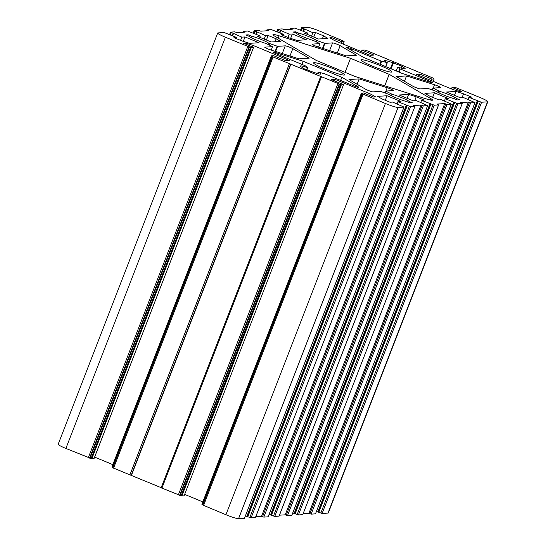 <?xml version="1.0" encoding="UTF-8"?>
<svg xmlns="http://www.w3.org/2000/svg" width="546" height="546" viewBox="0 0 546 546"><rect width="100%" height="100%" fill="white"/><g stroke="black" fill="none" stroke-linecap="round" stroke-linejoin="round"><path stroke-width="0.82" d="M361.425 59.685A16.626 1.699 -158.8 0 1 378.726 64.974A16.626 1.699 -158.8 0 1 391.932 71.908A16.626 1.699 -158.8 0 1 391.434 72.106A16.626 1.699 -158.8 0 1 374.133 66.817A16.626 1.699 -158.8 0 1 360.926 59.883A16.626 1.699 -158.8 0 1 361.425 59.685M344.082 75.075A16.626 1.699 21.2 0 0 344.581 74.877A16.626 1.699 21.2 0 0 331.374 67.943A16.626 1.699 21.2 0 0 314.073 62.654A16.626 1.699 21.2 0 0 313.575 62.851A16.626 1.699 21.2 0 0 326.788 69.786A16.626 1.699 21.2 0 0 344.082 75.075M353.576 85.777A4.436 0.45 21.2 0 0 358.626 87.367A4.436 0.45 21.2 0 0 358.756 87.319A4.436 0.45 21.2 0 0 358.196 86.834L341.851 77.286L303.153 61.268L275.143 52.45A4.436 0.45 21.2 0 0 273.096 52.061A4.436 0.45 21.2 0 0 276.18 53.733L305.289 65.786L307.384 67.608A11.084 1.133 21.2 0 0 300.334 66.011A11.084 1.133 21.2 0 0 303.815 68.305L303.01 68.352L312.817 72.031A11.084 1.133 21.2 0 0 320.666 74.16A11.084 1.133 21.2 0 0 321 74.031A11.084 1.133 21.2 0 0 318.352 72.154L324.46 73.724L353.576 85.777M398.13 67.151A11.084 1.133 21.2 0 0 404.845 68.885A11.084 1.133 21.2 0 0 405.18 68.748A11.084 1.133 21.2 0 0 401.692 66.462L402.504 66.407L392.69 62.729A11.084 1.133 21.2 0 0 384.507 60.736A11.084 1.133 21.2 0 0 387.162 62.613L381.047 61.036L351.938 48.983A4.436 0.45 21.2 0 0 346.751 47.447A4.436 0.45 21.2 0 0 347.311 47.925L363.656 57.473L402.354 73.498L430.364 82.316A4.436 0.45 21.2 0 0 432.282 82.753A4.436 0.45 21.2 0 0 432.412 82.699A4.436 0.45 21.2 0 0 429.333 81.026L400.218 68.973L398.13 67.151M426.406 98.942A13.302 1.358 21.2 0 0 432.152 100.259A13.302 1.358 21.2 0 0 432.548 100.095A13.302 1.358 21.2 0 0 430.869 98.662L389.202 74.317L350.505 58.299L279.108 35.818A13.302 1.358 21.2 0 0 272.959 34.664A13.302 1.358 21.2 0 0 274.645 36.097L316.305 60.442L355.002 76.467L426.406 98.942M362.326 93.844L202.805 505.05L225.921 514.721A11.084 1.133 -158.8 0 0 238.554 518.7L244.465 518.284M361.418 93.12L201.897 504.34L202.894 504.811M202.846 501.91L184.65 494.376M343.57 84.65L184.063 495.884L181.095 495.788L180.098 495.372L339.605 84.132L273.055 56.955L271.382 55.828L273.614 55.678L285.558 60.626L289.237 60.394L253.228 45.482L245.645 43.1L243.543 43.23L253.542 47.372L251.337 47.509L249.051 46.888L225.382 37.217A11.084 1.133 -158.8 0 1 217.677 33.04A11.084 1.133 -158.8 0 1 218.011 32.903L223.901 32.535L225.164 32.937L236.589 37.462L233.961 37.626L241.96 40.943L249.542 43.332L259.009 42.738L245.004 36.937L241.851 37.135L230.528 32.118L234.841 31.852L237.107 32.664L244.997 32.166L243.229 31.334L247.577 31.054L260.265 35.981L257.105 36.179L271.109 41.974L280.583 41.387L276.16 38.8L268.154 35.483L265.527 35.654L254.17 30.651L258.517 30.364L260.783 31.177L268.673 30.685L266.905 29.853L271.253 29.566L283.94 34.494L281.306 34.664L289.312 37.974L296.887 40.363L306.361 39.769L292.356 33.968L289.203 34.166L277.846 29.17L282.193 28.883L284.459 29.696L292.349 29.197L290.608 28.358L294.929 28.085L307.616 33.013L304.456 33.21L318.461 39.012L327.928 38.418L323.505 35.831L315.506 32.514L312.872 32.685L301.522 27.682L307.446 27.3A11.084 1.133 -158.8 0 1 320.079 31.279L343.257 40.97L342.697 41.018L344.144 41.694L341.933 41.83L331.927 37.688L329.825 37.817L334.248 40.404L370.256 55.317L373.942 55.085L361.998 50.136L364.209 50L367.751 51.017L432.514 77.832L434.186 78.958L431.961 79.109L419.956 74.14L416.27 74.365L452.279 89.278L459.862 91.667L461.964 91.53L452.027 87.415L454.231 87.278L456.517 87.899L480.125 97.55A11.084 1.133 -158.8 0 1 487.831 101.72A11.084 1.133 -158.8 0 1 487.503 101.856L481.606 102.225L480.343 101.829L468.918 97.297L471.553 97.133L463.547 93.816L455.971 91.435L446.498 92.028L460.503 97.823L463.656 97.625L475.013 102.628L470.666 102.907L468.4 102.095L460.51 102.593L462.25 103.44L457.93 103.706L445.243 98.778L448.402 98.58L434.398 92.786L424.931 93.38L429.354 95.959L437.353 99.276L439.987 99.113L451.337 104.109L446.99 104.395L444.724 103.583L436.834 104.074L438.609 104.907L434.261 105.194L421.573 100.266L424.201 100.102L416.202 96.785L408.62 94.403L399.146 94.99L413.151 100.792L416.311 100.594L427.661 105.596L423.314 105.876L421.055 105.064L413.158 105.562L414.933 106.395L410.585 106.675L397.897 101.747L401.051 101.549L387.046 95.755L377.579 96.349L382.002 98.928L390.008 102.245L392.635 102.082L403.985 107.077L398.061 107.46A11.084 1.133 -158.8 0 1 385.428 103.481L362.312 93.816L362.872 93.769L361.411 93.1L363.636 92.956L373.58 97.072L375.682 96.942L371.26 94.356L335.251 79.443L331.565 79.675L343.57 84.65L341.359 84.787L339.605 84.132M320.652 76.59L161.131 487.796L180.098 495.372M161.179 487.667L131.156 475.361L290.663 64.121M272.297 56.566L112.776 467.779L131.156 475.361M111.875 467.062L271.403 55.815L111.875 467.062L112.872 467.533M112.817 464.632L94.622 457.098M253.542 47.372L94.035 458.606L91.824 458.749L90.07 458.094L249.577 46.854M217.677 33.04L58.169 444.28A11.084 1.133 -158.8 0 0 65.875 448.45L90.07 458.094M487.831 101.72L328.323 512.96A11.084 1.133 -158.8 0 1 327.989 513.097L322.099 513.465L318.837 512.237L478.344 100.996M316.441 511.445L318.837 512.237M303.146 513.697L308.893 513.336L311.159 514.148L315.486 513.834M292.765 512.933L298.423 514.946L302.757 514.632M279.47 515.178L285.217 514.823L287.483 515.636L291.81 515.315M269.089 514.414L274.747 516.434L279.081 516.113M255.794 516.666L261.541 516.304L263.807 517.117L268.141 516.803M245.42 515.902L251.071 517.915L255.405 517.601M348.996 79.539L365.342 89.087A4.436 0.45 21.2 0 0 369.478 90.909A4.436 0.45 21.2 0 0 372.918 91.871L380.576 91.387L389.291 94.485A11.084 1.133 21.2 0 0 397.044 98.26A11.084 1.133 21.2 0 0 406.852 101.631L409.923 102.901L412.285 102.757L409.22 101.481A11.084 1.133 21.2 0 0 402.293 97.925A11.084 1.133 21.2 0 0 392.178 94.301L385.599 91.08L393.27 90.595A4.436 0.45 21.2 0 0 393.407 90.54A4.436 0.45 21.2 0 0 391.4 89.339A4.436 0.45 21.2 0 0 387.189 87.715L359.172 78.904L348.996 79.539M385.599 91.08L384.903 92.875M309.159 58.19L292.813 48.642A4.436 0.45 21.2 0 0 288.684 46.819A4.436 0.45 21.2 0 0 285.237 45.857L277.586 46.342L268.864 43.243A11.084 1.133 21.2 0 0 261.118 39.469A11.084 1.133 21.2 0 0 251.31 36.097L248.239 34.828L245.871 34.978L248.942 36.248A11.084 1.133 21.2 0 0 255.862 39.803A11.084 1.133 21.2 0 0 265.984 43.427L272.563 46.649L264.885 47.133A4.436 0.45 21.2 0 0 264.755 47.188A4.436 0.45 21.2 0 0 266.755 48.389A4.436 0.45 21.2 0 0 270.973 50.014L298.983 58.831L309.159 58.19M272.563 46.649L271.212 50.089L272.563 46.649M412.694 86.118A4.436 0.45 21.2 0 0 416.823 87.94A4.436 0.45 21.2 0 0 420.27 88.902L427.928 88.418L436.643 91.516A11.084 1.133 21.2 0 0 444.389 95.291A11.084 1.133 21.2 0 0 454.197 98.662L457.268 99.932L459.636 99.788L456.565 98.512A11.084 1.133 21.2 0 0 449.645 94.963A11.084 1.133 21.2 0 0 439.523 91.332L432.944 88.111L440.622 87.626A4.436 0.45 21.2 0 0 440.752 87.572A4.436 0.45 21.2 0 0 438.752 86.37A4.436 0.45 21.2 0 0 434.534 84.753L406.524 75.935L396.348 76.57L412.694 86.118M319.731 43.557L312.237 44.171A4.436 0.45 21.2 0 0 312.107 44.219A4.436 0.45 21.2 0 0 314.107 45.427A4.436 0.45 21.2 0 0 318.325 47.045L346.335 55.863L356.511 55.221L340.165 45.673A4.436 0.45 21.2 0 0 336.029 43.851A4.436 0.45 21.2 0 0 332.589 42.895L324.931 43.373L316.216 40.274A11.084 1.133 21.2 0 0 308.47 36.507A11.084 1.133 21.2 0 0 298.662 33.129L295.591 31.859L293.222 32.009L296.294 33.279A11.084 1.133 21.2 0 0 303.214 36.835A11.084 1.133 21.2 0 0 313.336 40.459L319.731 43.557M433.231 81.388L434.166 78.965L433.244 81.395M304.013 28.952L303.153 31.163L304.02 28.972M361.411 93.1L201.897 504.34M359.172 78.904L357.091 84.268M409.22 101.481L408.838 102.457M248.239 34.828L247.864 35.797M250.791 37.435L251.31 36.097M303.153 61.268L301.938 64.401M341.851 77.286L340.636 80.419M406.524 75.935L404.443 81.299M456.565 98.512L456.19 99.488M295.591 31.859L295.209 32.828M298.143 34.466L298.662 33.129M392.69 62.729L390.431 68.557M391.107 68.837L393.495 62.681M401.057 68.093L401.692 66.462M350.505 58.299L345.058 72.345M389.202 74.317L384.739 85.824M385.285 100.293L387.046 95.755M397.058 103.911L397.897 101.747M261.541 516.304L421.055 105.064M407.111 98.287L408.62 94.403M414.68 100.696L416.202 96.785M420.734 102.423L421.573 100.266M285.217 514.823L444.724 103.583M432.637 97.325L434.398 92.786M444.41 100.942L445.243 98.778M308.893 513.336L468.4 102.095M454.463 95.325L455.971 91.435M462.032 97.727L463.547 93.816M468.079 99.461L468.918 97.297M451.44 88.93L452.027 87.415M419.369 75.648L419.956 74.14M431.374 80.617L431.961 79.109M361.411 51.652L361.998 50.136M331.497 38.8L331.927 37.688M341.346 43.346L341.933 41.83M311.534 36.138L312.872 32.685M313.745 37.053L315.506 32.514M322.372 38.766L323.505 35.831M307.111 34.309L307.616 33.013M287.94 37.408L289.203 34.166M290.643 38.391L292.356 33.968M283.517 35.579L283.94 34.494M264.182 39.107L265.527 35.654M266.393 40.022L268.154 35.483M275.02 41.735L276.16 38.8M259.76 37.278L260.265 35.981M240.595 40.377L241.851 37.135M243.291 41.36L245.004 36.937M236.172 38.548L236.589 37.462M245.311 43.96L245.645 43.1M252.641 46.997L253.228 45.482M290.929 64.1L131.415 475.341M334.664 80.958L335.251 79.443M370.673 95.871L371.26 94.356M247.809 516.687L407.323 105.453M271.485 515.206L430.992 103.965M295.161 513.718L454.668 102.484M387.189 87.715L385.892 91.052M385.606 91.1L384.916 92.875M391.325 93.973L390.779 95.386M385.107 92.943L385.783 91.202M391.591 95.816L392.178 94.301M289.967 55.992L292.813 48.642M268.864 43.243L268.373 44.519M277.15 46.226L275.17 51.331M269.11 44.888L269.622 43.578M285.237 45.857L282.255 53.563M275.594 51.467L277.586 46.342M358.019 87.292L358.196 86.834M317.779 73.628L318.352 72.154M307.384 67.608L306.531 69.813M275.143 52.45L274.87 53.16M434.534 84.753L433.244 88.09M432.958 88.131L432.268 89.906L432.944 88.111M438.677 91.005L438.124 92.417M432.459 89.974L433.128 88.24M438.943 92.847L439.523 91.332M316.216 40.274L315.725 41.551M324.495 43.257L322.515 48.362M316.462 41.926L316.967 40.609M332.589 42.895L329.6 50.594M322.945 48.498L324.931 43.373M340.165 45.673L337.312 53.023M319.895 43.687L318.564 47.12M351.938 48.983L351.419 50.321M381.047 61.036L379.832 64.169M387.141 62.701L385.64 66.571M380.419 64.414L381.647 61.248M399.781 68.755L398.553 71.922M396.225 70.96L397.727 67.083M429.333 81.026L428.999 81.886M399.003 72.106L400.218 68.973M279.108 35.818L278.194 38.172M430.869 98.662L430.337 100.02M246.792 516.468L406.299 105.228M410.585 106.675L251.071 517.915M255.391 517.642L414.899 106.409M423.314 105.876L263.807 517.117M268.12 516.844L427.627 105.61M270.461 514.98L429.975 103.747M434.261 105.194L274.747 516.434M279.061 516.161L438.575 104.921M446.99 104.395L287.483 515.636M291.796 515.363L451.303 104.122M294.137 513.499L453.651 102.259M457.93 103.706L298.423 514.946M302.737 514.673L462.25 103.44M470.666 102.907L311.159 514.148M315.472 513.882L474.979 102.641M317.813 512.012L477.32 100.778M481.606 102.225L322.099 513.465M327.989 513.097L487.503 101.856M343.202 44.11L344.144 41.694M300.607 30.112L301.535 27.716M304.47 29.204L303.631 31.368M290.233 29.334L290.595 28.399M277.846 29.17L276.911 31.586L277.859 29.197M280.794 30.685L279.962 32.849M266.557 30.815L266.919 29.887M254.17 30.651L253.235 33.067L254.19 30.685M257.125 32.173L256.286 34.33M243.229 31.334L242.854 32.303L243.243 31.368M229.586 34.562L230.514 32.166M233.449 33.654L232.61 35.818M65.875 448.45L225.382 37.217M88.281 457.732L247.788 46.492M251.337 47.509L91.824 458.749M273.055 56.955L113.548 468.195M129.893 474.959L289.4 63.725M321.41 76.972L161.903 488.213M178.303 495.01L337.817 83.77M341.359 84.787L181.852 496.027M363.083 94.233L203.576 505.473M225.921 514.721L385.428 103.481M238.554 518.7L398.061 107.46M244.444 518.331L403.951 107.091M247.55 516.707L407.057 105.467M409.323 106.279L249.809 517.519M262.544 516.721L422.051 105.48M271.226 515.219L430.733 103.986M432.992 104.791L273.485 516.031M286.22 515.233L445.727 103.999M294.895 513.738L454.408 102.498M456.668 103.31L297.16 514.55M309.896 513.752L469.403 102.511M318.571 512.25L478.084 101.017M480.343 101.829L320.836 513.063M301.385 30.433L302.293 28.099M291.161 29.272L291.346 28.788M277.709 31.921L278.617 29.586M280.344 30.453L279.491 32.658L280.337 30.44M267.485 30.76L267.676 30.269M254.04 33.402L254.941 31.067M256.668 31.941L255.815 34.139L256.661 31.921M243.809 32.241L244.001 31.757M230.364 34.889L231.265 32.555M232.992 33.422L232.139 35.627M89.544 458.128L249.051 46.888M250.58 47.27L91.066 458.51M112.333 467.315L271.847 56.074M179.566 495.406L339.08 84.166M340.602 84.548L181.095 495.788M202.361 504.593L361.868 93.352M307.808 67.704L306.927 69.977M387.319 62.722L385.797 66.639M318.188 72.038L317.595 73.573M319.915 43.68L318.577 47.12M397.706 67.056L396.198 70.946M414.933 106.395L255.419 517.628M427.661 105.596L268.154 516.83M438.609 104.907L279.095 516.147M451.337 104.109L291.83 515.349M462.278 103.426L302.771 514.666M475.013 102.628L315.506 513.868M344.164 41.68L343.216 44.117M301.522 27.682L300.58 30.098M290.581 28.372L290.206 29.334M266.905 29.853L266.53 30.822M230.494 32.132L229.559 34.555M232.985 33.408L232.125 35.62M272.283 56.538L112.776 467.779M320.639 76.556L161.131 487.796M362.312 93.816L202.805 505.05M403.985 107.077L244.478 518.318"/></g></svg>
